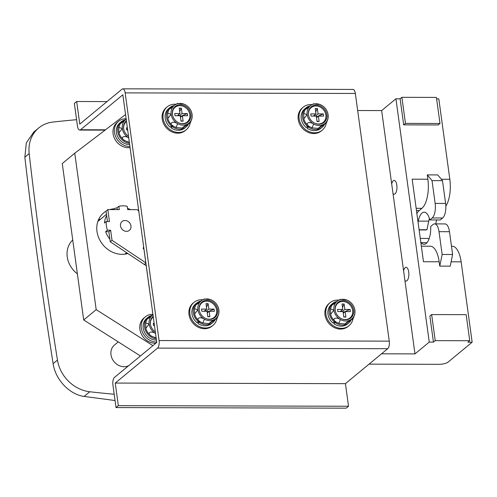 <?xml version="1.0" encoding="UTF-8"?>
<svg xmlns="http://www.w3.org/2000/svg" width="497" height="497" viewBox="0 0 497 497"><rect width="100%" height="100%" fill="white"/><g stroke="black" fill="none" stroke-linecap="round" stroke-linejoin="round"><path stroke-width="0.75" d="M143.627 246.568A10.325 8.915 50.4 0 0 143.273 248.904L143.95 248.904M143.273 248.904L143.881 248.401M149.653 290.844L144.298 251.743A2.292 0.677 -7.8 0 1 144.316 251.612M128.909 222.084A5.734 4.951 50.4 0 0 122.082 221.494A5.734 4.951 50.4 0 0 122.566 229.744A5.734 4.951 50.4 0 0 129.388 230.341A5.734 4.951 50.4 0 0 128.909 222.084M108.855 231.695L109.868 239.113A21.222 18.321 -129.6 0 1 105.65 231.689L108.855 231.695L110.638 230.223L112.018 240.306L145.814 262.814M138.812 211.387L137.402 209.659L127.692 209.635L127.232 206.305A21.222 18.321 50.4 0 0 118.864 206.286L119.317 209.61L107.812 209.585L109.446 221.532L106.246 221.525L104.457 222.998A21.222 18.321 -129.6 0 1 106.65 215.586L107.458 221.525M112.484 209.591A21.222 18.321 -129.6 0 1 117.081 207.758L117.335 209.604M127.518 208.361A21.222 18.321 -129.6 0 1 130.549 209.641M106.246 221.525A21.222 18.321 50.4 0 0 107.433 230.21L105.65 231.689M118.864 206.286L117.081 207.758M107.812 209.585L106.029 211.057L106.65 215.586M109.868 239.113L110.235 241.778L144.273 264.447A16.059 13.866 50.4 0 0 146.193 265.56M107.433 230.21L110.638 230.223M112.018 240.306L110.235 241.778M435.223 340.644L431.651 314.576L466.18 314.663L469.752 340.731L435.223 340.644L433.44 342.116L429.253 342.11L414.976 353.901L404.931 280.55A6.883 2.82 -89.9 0 0 406.03 281.103A6.883 2.82 -89.9 0 0 406.937 280.737A6.883 2.82 -89.9 0 0 408.832 273.101A6.883 2.82 -89.9 0 0 406.068 267.336A6.883 2.82 -89.9 0 0 405.154 267.703A6.883 2.82 -89.9 0 0 403.595 270.834L381.646 110.582L357.672 110.52M393.028 193.65A6.883 2.82 -89.9 0 0 394.127 194.203A6.883 2.82 -89.9 0 0 395.034 193.836A6.883 2.82 -89.9 0 0 396.929 186.201A6.883 2.82 -89.9 0 0 394.164 180.436A6.883 2.82 -89.9 0 0 393.251 180.802A6.883 2.82 -89.9 0 0 391.692 183.933M420.791 242.151L421.201 242.648A16.059 6.585 -89.9 0 0 424.103 244.3A16.059 6.585 -89.9 0 0 426.227 243.449A16.059 6.585 -89.9 0 0 430.694 226.458L433.067 224.495A11.468 4.703 90.1 0 1 434.583 223.886A11.468 4.703 90.1 0 1 439.019 231.67L442.144 254.483L452.605 254.514L450.226 266.15L439.764 266.125L439.168 261.776A22.943 9.406 -89.9 0 0 430.303 246.208L421.344 246.183M126.4 120.79A10.095 8.716 50.4 0 0 123.747 129.301A10.095 8.716 50.4 0 0 128.53 136.333M126.493 121.461A9.524 8.219 50.4 0 0 123.784 129.469M125.287 119.827A12.618 10.897 50.4 0 0 121.218 121.796L119.876 122.902A12.618 10.897 50.4 0 0 117.46 136.259A12.618 10.897 50.4 0 0 129.555 144.577A12.618 10.897 50.4 0 0 129.655 144.577M126.114 118.727A14.68 12.68 50.4 0 0 126.014 118.727A14.68 12.68 50.4 0 0 118.566 121.311A14.68 12.68 50.4 0 0 115.751 136.855A14.68 12.68 50.4 0 0 129.823 146.534A14.68 12.68 50.4 0 0 129.928 146.534M118.566 121.311L117.137 122.492A14.68 12.68 50.4 0 0 114.322 138.036A14.68 12.68 50.4 0 0 128.394 147.715A14.68 12.68 50.4 0 0 130.071 147.609M156.275 338.911A12.618 10.897 -129.6 0 1 145.298 329.989A12.618 10.897 -129.6 0 1 148 317.322A12.618 10.897 -129.6 0 1 152.076 315.353M156.443 340.103A12.618 10.897 -129.6 0 1 156.338 340.11A12.618 10.897 -129.6 0 1 144.248 331.785A12.618 10.897 -129.6 0 1 146.665 318.428L148 317.322M156.71 342.06A14.68 12.68 -129.6 0 1 156.605 342.06A14.68 12.68 -129.6 0 1 142.533 332.381A14.68 12.68 -129.6 0 1 145.348 316.837A14.68 12.68 -129.6 0 1 152.796 314.253A14.68 12.68 -129.6 0 1 152.902 314.253M145.348 316.837L143.919 318.018A14.68 12.68 50.4 0 0 141.105 333.562A14.68 12.68 50.4 0 0 155.176 343.241A14.68 12.68 50.4 0 0 155.841 343.228M127.157 253.048A24.092 20.799 -129.6 0 1 126.841 253.787M127.853 253.513A24.092 20.799 -129.6 0 1 122.082 254.334A24.092 20.799 -129.6 0 1 98.996 238.448A24.092 20.799 -129.6 0 1 103.612 212.952A24.092 20.799 -129.6 0 1 106.054 211.25M369.047 364.139L439.106 364.32A6.883 2.025 172.2 0 0 448.058 362.127L472.15 342.216L467.963 342.209L469.752 340.731M472.15 342.216L461.141 261.832A22.943 9.406 -89.9 0 0 452.276 246.263L451.475 246.263M416.871 213.561A20.65 8.468 90.1 0 1 419.232 210.535L421.91 208.324A22.943 9.406 -89.9 0 0 427.861 179.224L412.162 179.181L423.475 261.739L439.168 261.776M427.861 179.224L427.265 174.876L437.727 174.907L442.485 180.647L445.61 203.459A11.468 4.703 90.1 0 1 442.634 218.003L440.261 219.966L429.799 219.941A16.059 6.585 -89.9 0 0 424.183 212.182A16.059 6.585 -89.9 0 0 418.257 221.14L418.052 222.14M445.834 206.131A22.943 9.406 -89.9 0 0 449.828 179.28L438.82 98.897L436.621 98.891M403.676 124.865L438.205 124.958L439.988 123.48L436.416 97.412L401.893 97.319L400.11 98.797L403.676 124.865L405.465 123.393L439.988 123.48M400.11 98.797L395.923 98.785L381.646 110.582M429.253 342.11L395.923 98.785M433.44 342.116L429.868 316.049L431.651 314.576M435.832 223.892A20.65 8.468 90.1 0 1 436.54 219.96M127.369 127.847L126.474 127.841L126.772 130.015L127.661 130.021M126.188 119.237A11.468 9.903 50.4 0 0 122.361 128.549A11.468 9.903 50.4 0 0 128.742 137.893M126.306 119.156C121.734 122.082 117.646 125.455 122.734 122.107M118.795 131.5L118.851 127.418L122.361 128.549L119.025 132.724L118.795 131.5M129.344 142.304L125.312 140.918A11.468 9.903 50.4 0 0 125.492 141.018M109.862 209.585A24.092 20.799 -129.6 0 1 114.061 208.777M152.921 345.645L96.188 309.643L74.761 153.225L62.268 163.544L83.695 319.969L140.427 355.964M414.976 353.901L381.534 353.814M404.931 280.55L403.595 270.834M125.542 114.54L74.761 153.225M155.667 333.493C150.231 330.12 146.143 333.481 152.094 336.444L156.133 337.836M155.524 333.419A11.468 9.903 -129.6 0 1 149.143 324.075L145.633 322.944L145.807 328.25L149.143 324.075A11.468 9.903 -129.6 0 1 152.97 314.763M151.753 336.245A11.468 9.903 -129.6 0 1 146.087 329.194A11.468 9.903 -129.6 0 1 145.876 328.498M149.516 317.633C144.434 320.981 148.504 317.62 153.088 314.682M96.188 309.643L83.695 319.969M98.58 219.581A24.092 20.799 -129.6 0 1 100.531 219.214M155.312 331.859A10.095 8.716 -129.6 0 1 150.529 324.827A10.095 8.716 -129.6 0 1 153.182 316.316M150.566 324.995A9.524 8.219 -129.6 0 1 153.275 316.987M154.449 325.547L153.554 325.541L153.256 323.373L154.151 323.373M154.2 323.74L153.312 323.74M121.218 121.796A12.618 10.897 50.4 0 0 118.51 134.463A12.618 10.897 50.4 0 0 129.493 143.385M119.087 132.96A11.468 9.903 50.4 0 0 119.299 133.668A11.468 9.903 50.4 0 0 125.275 140.899A11.468 9.903 50.4 0 0 125.312 140.918L125.275 140.899M125.312 140.918C119.367 137.967 123.43 134.588 128.885 137.967M126.524 128.214L127.418 128.214M419.089 229.72L426.966 229.744A44.736 18.339 90.1 0 1 425.121 229.962L419.12 229.949M429.402 218.506A16.059 6.585 -89.9 0 0 428.718 221.165L426.966 229.744M427.265 174.876L432.023 180.616L435.148 203.428A11.468 4.703 90.1 0 1 432.173 217.978L429.799 219.941M432.023 180.616L442.485 180.647M420.282 238.423L428.153 238.442L428.886 239.324M442.144 254.483L439.764 266.125M434.583 223.886L445.045 223.917A11.468 4.703 90.1 0 1 449.481 231.701L452.605 254.514M401.893 97.319L405.465 123.393M190.258 122.616A14.91 12.879 -129.6 0 1 186.201 129.829L185.313 130.568A14.91 12.879 -129.6 0 1 171.322 131.618A14.91 12.879 -129.6 0 1 162.208 119.038A14.91 12.879 -129.6 0 1 166.315 107.576L167.203 106.843A14.91 12.879 -129.6 0 1 176.006 104.277M186.201 129.829A14.91 12.879 -129.6 0 1 172.21 130.879A14.91 12.879 -129.6 0 1 163.103 118.298A14.91 12.879 -129.6 0 1 167.203 106.843M188.487 123.964A12.618 10.897 -129.6 0 1 186.083 126.959L184.741 128.064A12.618 10.897 -129.6 0 1 171.105 127.872L173.037 125.965A11.468 9.903 50.4 0 1 172.117 125.256L171.521 126.058A12.618 10.897 -129.6 0 1 166.532 117.199A12.618 10.897 -129.6 0 1 170.005 107.501A12.618 10.897 -129.6 0 1 174.074 105.532M186.083 126.959A12.618 10.897 -129.6 0 1 172.447 126.766M171.521 126.058L170.185 127.164A12.618 10.897 -129.6 0 1 165.197 118.305A12.618 10.897 -129.6 0 1 168.669 108.607L170.005 107.501M190.817 114.304A10.095 8.716 50.4 0 0 180.299 104.718A10.095 8.716 50.4 0 0 172.403 114.254A10.095 8.716 50.4 0 0 172.534 115.006A10.095 8.716 50.4 0 0 179.193 123.057A10.095 8.716 50.4 0 0 190.817 114.304M179.032 122.989A9.524 8.219 50.4 0 0 189.848 114.67A9.524 8.219 50.4 0 0 179.933 105.631A9.524 8.219 50.4 0 0 172.484 114.627A9.524 8.219 50.4 0 0 172.571 115.167M187.294 113.577L182.064 113.564L181.318 108.135L179.224 108.129L179.97 113.558L174.739 113.546L175.037 115.72L180.268 115.733L181.014 121.162L183.107 121.169L182.362 115.739L187.593 115.751L187.294 113.577L181.219 116.149L181.287 116.627M178.727 114.59L178.883 115.726M179.442 115.733L182.064 113.564M181.318 108.135L179.69 111.533M177.348 115.726L179.97 113.558M174.099 126.623L174.062 126.598A11.468 9.903 -129.6 0 0 174.099 126.623C168.154 123.666 172.217 120.293 177.671 123.672A11.468 9.903 50.4 0 0 188.133 123.703A11.468 9.903 50.4 0 0 192.072 114.31A11.468 9.903 50.4 0 0 191.569 112.136A11.468 9.903 50.4 0 0 185.592 104.91A11.468 9.903 50.4 0 0 185.555 104.886A11.468 9.903 50.4 0 0 175.093 104.861A11.468 9.903 50.4 0 0 171.148 114.254A11.468 9.903 50.4 0 0 177.671 123.672L175.988 127.48L174.099 126.623A11.468 9.903 50.4 0 0 174.279 126.723M184.561 126.648C179.492 129.997 183.53 126.654 188.133 123.703C193.215 120.349 189.146 123.716 184.561 126.648L182.169 128.064L175.988 127.48M167.874 118.665A11.468 9.903 50.4 0 0 168.092 119.373A11.468 9.903 50.4 0 0 172.117 125.256M174.062 126.598L174.062 126.598A11.468 9.903 -129.6 0 1 173.037 125.965M171.148 114.254L167.812 118.423L167.638 113.123L171.148 114.254M188.133 123.703L190.55 122.324L192.016 118.385L192.072 114.31L191.569 112.136M185.897 105.084L183.666 104.028L177.485 103.444L175.093 104.861C170.521 107.787 166.433 111.16 171.521 107.806M180.97 120.877L183.107 121.169M180.324 116.149L181.219 116.149M180.479 117.292L182.362 115.739M171.105 127.872L172.701 125.716M326.274 122.964A14.91 12.879 -129.6 0 1 322.218 130.183L321.329 130.922A14.91 12.879 -129.6 0 1 307.339 131.972A14.91 12.879 -129.6 0 1 298.225 119.392A14.91 12.879 -129.6 0 1 302.331 107.93L303.22 107.19A14.91 12.879 -129.6 0 1 312.023 104.625M322.218 130.183A14.91 12.879 -129.6 0 1 308.227 131.233A14.91 12.879 -129.6 0 1 299.119 118.653A14.91 12.879 -129.6 0 1 303.22 107.19M324.504 124.312A12.618 10.897 -129.6 0 1 322.093 127.307L320.758 128.412A12.618 10.897 -129.6 0 1 307.121 128.226L309.053 126.313A11.468 9.903 50.4 0 1 308.134 125.611L307.537 126.412A12.618 10.897 -129.6 0 1 302.549 117.553A12.618 10.897 -129.6 0 1 306.022 107.855A12.618 10.897 -129.6 0 1 310.091 105.88M322.093 127.307A12.618 10.897 -129.6 0 1 308.463 127.12M307.537 126.412L306.202 127.518A12.618 10.897 -129.6 0 1 301.213 118.659A12.618 10.897 -129.6 0 1 304.68 108.961L306.022 107.855M326.833 114.658A10.095 8.716 50.4 0 0 316.316 105.072A10.095 8.716 50.4 0 0 308.42 114.608A10.095 8.716 50.4 0 0 308.55 115.354A10.095 8.716 50.4 0 0 315.204 123.411A10.095 8.716 50.4 0 0 326.833 114.658M315.048 123.343A9.524 8.219 50.4 0 0 325.864 115.024A9.524 8.219 50.4 0 0 315.949 105.985A9.524 8.219 50.4 0 0 308.5 114.981A9.524 8.219 50.4 0 0 308.587 115.521M323.311 113.931L318.08 113.919L317.334 108.483L315.241 108.483L315.986 113.912L310.755 113.9L311.054 116.068L316.285 116.087L317.03 121.516L319.117 121.523L318.378 116.087L323.609 116.105L323.311 113.931L317.235 116.503L317.303 116.981M314.744 114.937L314.899 116.081M315.458 116.081L318.08 113.919M317.334 108.483L315.707 111.881M313.365 116.074L315.986 113.912M310.116 126.977L310.078 126.952A11.468 9.903 -129.6 0 0 310.116 126.977C304.17 124.02 308.233 120.647 313.688 124.026A11.468 9.903 50.4 0 0 324.15 124.051A11.468 9.903 50.4 0 0 328.088 114.658A11.468 9.903 50.4 0 0 327.579 112.49A11.468 9.903 50.4 0 0 321.609 105.258A11.468 9.903 50.4 0 0 321.571 105.24A11.468 9.903 50.4 0 0 311.11 105.209A11.468 9.903 50.4 0 0 307.165 114.602A11.468 9.903 50.4 0 0 313.688 124.026L311.998 127.835L310.116 126.977A11.468 9.903 50.4 0 0 310.296 127.07M320.577 127.002C315.508 130.344 319.54 127.002 324.15 124.051C329.231 120.703 325.162 124.064 320.577 127.002L318.186 128.412L311.998 127.835M303.891 119.013A11.468 9.903 50.4 0 0 304.102 119.727A11.468 9.903 50.4 0 0 308.134 125.611M310.078 126.952L310.078 126.952A11.468 9.903 -129.6 0 1 309.053 126.313M307.165 114.602L303.829 118.777L303.655 113.478L307.165 114.602M324.15 124.051L326.566 122.678L328.032 118.74L328.088 114.658L327.579 112.49M321.913 105.432L319.683 104.382L313.501 103.798L311.11 105.209C306.537 108.135 302.449 111.514 307.537 108.16M316.987 121.231L319.117 121.523M316.34 116.503L317.235 116.503M316.496 117.64L318.378 116.087M307.121 128.226L308.712 126.07M217.04 318.142A14.91 12.879 -129.6 0 1 212.989 325.355L212.095 326.094A14.91 12.879 -129.6 0 1 198.104 327.144A14.91 12.879 -129.6 0 1 188.997 314.564A14.91 12.879 -129.6 0 1 193.097 303.102L193.992 302.369A14.91 12.879 -129.6 0 1 202.788 299.803M212.989 325.355A14.91 12.879 -129.6 0 1 198.999 326.411A14.91 12.879 -129.6 0 1 189.885 313.824A14.91 12.879 -129.6 0 1 193.992 302.369M215.269 319.49A12.618 10.897 -129.6 0 1 212.865 322.485L211.523 323.59A12.618 10.897 -129.6 0 1 197.887 323.404L199.825 321.491A11.468 9.903 50.4 0 1 198.899 320.782L198.309 321.584A12.618 10.897 -129.6 0 1 193.314 312.725A12.618 10.897 -129.6 0 1 196.787 303.027A12.618 10.897 -129.6 0 1 200.863 301.058M212.865 322.485A12.618 10.897 -129.6 0 1 199.229 322.292M198.309 321.584L196.967 322.69A12.618 10.897 -129.6 0 1 191.979 313.831A12.618 10.897 -129.6 0 1 195.451 304.133L196.787 303.027M217.605 309.83A10.095 8.716 50.4 0 0 207.087 300.25A10.095 8.716 50.4 0 0 199.185 309.78A10.095 8.716 50.4 0 0 199.322 310.532A10.095 8.716 50.4 0 0 205.975 318.583A10.095 8.716 50.4 0 0 217.605 309.83M205.82 318.515A9.524 8.219 50.4 0 0 216.636 310.196A9.524 8.219 50.4 0 0 206.715 301.157A9.524 8.219 50.4 0 0 199.266 310.153A9.524 8.219 50.4 0 0 199.353 310.693M214.077 309.103L208.846 309.091L208.1 303.661L206.013 303.655L206.752 309.084L201.521 309.072L201.819 311.246L207.05 311.259L207.796 316.688L209.889 316.695L209.144 311.265L214.375 311.277L214.077 309.103L208.001 311.675L208.069 312.153M205.51 310.116L205.665 311.252M206.224 311.259L208.846 309.091M208.1 303.661L206.479 307.059M204.137 311.252L206.752 309.084M200.881 322.149L200.844 322.131A11.468 9.903 -129.6 0 0 200.881 322.149C194.936 319.198 199.005 315.819 204.453 319.198A11.468 9.903 50.4 0 0 214.915 319.229A11.468 9.903 50.4 0 0 218.86 309.836A11.468 9.903 50.4 0 0 218.351 307.662A11.468 9.903 50.4 0 0 212.381 300.437A11.468 9.903 50.4 0 0 212.337 300.412A11.468 9.903 50.4 0 0 201.875 300.387A11.468 9.903 50.4 0 0 197.93 309.78A11.468 9.903 50.4 0 0 204.453 319.198L202.77 323.007L200.881 322.149A11.468 9.903 50.4 0 0 201.061 322.249M211.349 322.174C206.274 325.523 210.312 322.18 214.915 319.229C219.997 315.881 215.928 319.242 211.349 322.174L208.951 323.59L202.77 323.007M194.656 314.191A11.468 9.903 50.4 0 0 194.874 314.899A11.468 9.903 50.4 0 0 198.899 320.782M200.844 322.124L200.844 322.131A11.468 9.903 -129.6 0 1 199.825 321.491M197.93 309.78L194.594 313.955L194.42 308.649L197.93 309.78M214.915 319.229L217.332 317.85L218.798 313.911L218.86 309.836L218.351 307.662M212.679 300.61L210.455 299.554L204.267 298.977L201.875 300.387C197.303 303.313 193.215 306.686 198.309 303.338M207.758 316.403L209.889 316.695M207.106 311.675L208.001 311.675M207.268 312.818L209.144 311.265M197.887 323.404L199.483 321.242M353.056 318.49A14.91 12.879 -129.6 0 1 349.006 325.709L348.111 326.448A14.91 12.879 -129.6 0 1 334.121 327.498A14.91 12.879 -129.6 0 1 325.007 314.918A14.91 12.879 -129.6 0 1 329.113 303.456L330.002 302.716A14.91 12.879 -129.6 0 1 338.805 300.151M349.006 325.709A14.91 12.879 -129.6 0 1 335.015 326.759A14.91 12.879 -129.6 0 1 325.902 314.179A14.91 12.879 -129.6 0 1 330.002 302.716M351.286 319.844A12.618 10.897 -129.6 0 1 348.882 322.833L347.54 323.938A12.618 10.897 -129.6 0 1 333.903 323.752L335.842 321.839A11.468 9.903 50.4 0 1 334.916 321.137L334.319 321.938A12.618 10.897 -129.6 0 1 329.331 313.079A12.618 10.897 -129.6 0 1 332.804 303.381A12.618 10.897 -129.6 0 1 336.879 301.406M348.882 322.833A12.618 10.897 -129.6 0 1 335.245 322.646M334.319 321.938L332.984 323.044A12.618 10.897 -129.6 0 1 327.995 314.185A12.618 10.897 -129.6 0 1 331.468 304.487L332.804 303.381M353.615 310.184A10.095 8.716 50.4 0 0 343.104 300.598A10.095 8.716 50.4 0 0 335.202 310.134A10.095 8.716 50.4 0 0 335.332 310.88A10.095 8.716 50.4 0 0 341.992 318.937A10.095 8.716 50.4 0 0 353.615 310.184M341.837 318.869A9.524 8.219 50.4 0 0 352.646 310.55A9.524 8.219 50.4 0 0 342.731 301.511A9.524 8.219 50.4 0 0 335.282 310.507A9.524 8.219 50.4 0 0 335.369 311.047M350.093 309.457L344.862 309.445L344.117 304.015L342.023 304.009L342.768 309.438L337.538 309.426L337.836 311.594L343.067 311.613L343.812 317.043L345.906 317.049L345.16 311.619L350.391 311.631L350.093 309.457L344.017 312.029L344.086 312.507M341.526 310.463L341.681 311.607M342.24 311.607L344.862 309.445M344.117 304.015L342.495 307.407M340.153 311.6L342.768 309.438M336.898 322.503L336.86 322.478A11.468 9.903 -129.6 0 0 336.898 322.503C330.952 319.546 335.021 316.173 340.47 319.552A11.468 9.903 50.4 0 0 350.932 319.577A11.468 9.903 50.4 0 0 354.877 310.184A11.468 9.903 50.4 0 0 354.367 308.016A11.468 9.903 50.4 0 0 348.397 300.784A11.468 9.903 50.4 0 0 348.354 300.766A11.468 9.903 50.4 0 0 337.892 300.735A11.468 9.903 50.4 0 0 333.947 310.134A11.468 9.903 50.4 0 0 340.47 319.552L338.786 323.361L336.898 322.503A11.468 9.903 50.4 0 0 337.078 322.603M347.36 322.528C342.29 325.87 346.328 322.528 350.932 319.577C356.014 316.229 351.944 319.59 347.36 322.528L344.968 323.938L338.786 323.361M330.673 314.539A11.468 9.903 50.4 0 0 330.89 315.253A11.468 9.903 50.4 0 0 334.916 321.137M336.86 322.478L336.86 322.478A11.468 9.903 -129.6 0 1 335.842 321.839M333.947 310.134L330.611 314.303L330.437 309.004L333.947 310.134M350.932 319.577L353.348 318.204L354.815 314.266L354.877 310.184L354.367 308.016M348.695 300.965L346.471 299.908L340.283 299.324L337.892 300.735C333.319 303.667 329.231 307.04 334.319 303.686M343.775 316.757L345.906 317.049M343.123 312.029L344.017 312.029M343.284 313.166L345.16 311.619M333.903 323.752L335.5 321.596M76.675 101.5L74.357 103.419L77.451 126.014A5.964 2.448 -89.9 0 0 79.756 130.065A5.964 2.448 -89.9 0 0 80.545 129.748L122.84 94.797L156.766 342.464L114.472 377.409A5.964 2.448 -89.9 0 0 112.925 384.976L116.018 407.571L346.198 408.167L348.521 406.248L345.427 383.659L387.716 348.708A5.964 2.448 -89.9 0 0 389.263 341.141L355.336 93.473A5.964 2.448 -89.9 0 0 353.032 89.429L122.852 88.833A5.964 2.448 -89.9 0 0 122.063 89.149L79.769 124.095L76.675 101.5L107.017 101.581M116.018 407.571L118.342 405.658L348.521 406.248M118.342 405.658L115.248 383.063L345.427 383.659M115.248 383.063L157.537 348.111A5.964 2.448 -89.9 0 0 159.083 340.544L125.157 92.883A5.964 2.448 -89.9 0 0 122.852 88.833M128.611 365.73A12.618 10.897 -129.6 0 1 124.126 366.724A12.618 10.897 -129.6 0 1 112.036 358.405A12.618 10.897 -129.6 0 1 114.453 345.048L118.261 341.899M98.748 220.687A22.943 19.805 50.4 0 0 98.046 220.879M77.383 273.853A22.943 19.805 -129.6 0 1 72.742 239.989M115.055 400.532L84.123 396.432C69.4 394.469 55.384 379.615 53.129 363.642C42.214 294.752 32.783 225.936 24.85 157.195L26.316 142.881L33.759 132.065L38.741 127.946A34.411 29.714 -129.6 0 1 52.831 122.069A1147.113 990.422 -129.6 0 1 76.588 119.702M114.192 394.251A1147.113 990.422 -129.6 0 1 89.777 391.76A34.411 29.714 -129.6 0 1 57.459 360.064A4588.453 3961.674 -129.6 0 1 29.18 153.616A34.411 29.714 -129.6 0 1 38.741 127.946M125.461 254.06A22.943 19.805 50.4 0 0 125.784 253.408M145.857 263.137L144.273 264.447M421.201 242.648L427.01 242.66M451.114 261.807L461.141 261.832M441.336 179.255L449.828 179.28M416.455 210.523L419.232 210.535M416.157 208.305L421.91 208.324M418.257 221.14L428.718 221.165M432.173 217.978L442.634 218.003M435.148 203.428L445.61 203.459M439.019 231.67L449.481 231.701M157.537 348.111L387.716 348.708M159.083 340.544L389.263 341.141M125.157 92.883L355.336 93.473M80.545 129.748L105.494 129.81M84.123 396.432L89.777 391.76M53.129 363.642L57.459 360.064M24.85 157.195L29.18 153.616M126.636 252.706L124.884 254.147M106.47 214.306L97.853 221.432M120.317 123.48L118.851 127.418M129.35 142.341L127.195 141.775M156.133 337.867L154.182 337.376M145.807 328.25L146.087 329.194M145.633 322.944L147.1 319.006M119.299 133.668L119.025 132.724M168.092 119.373L167.812 118.423M169.104 109.185L167.638 113.123M304.102 119.727L303.829 118.777M305.121 109.533L303.655 113.478M194.874 314.899L194.594 313.955M195.886 304.711L194.42 308.649M330.89 315.253L330.611 314.303M331.903 305.059L330.437 309.004M79.756 130.065L105.078 130.127"/></g></svg>
